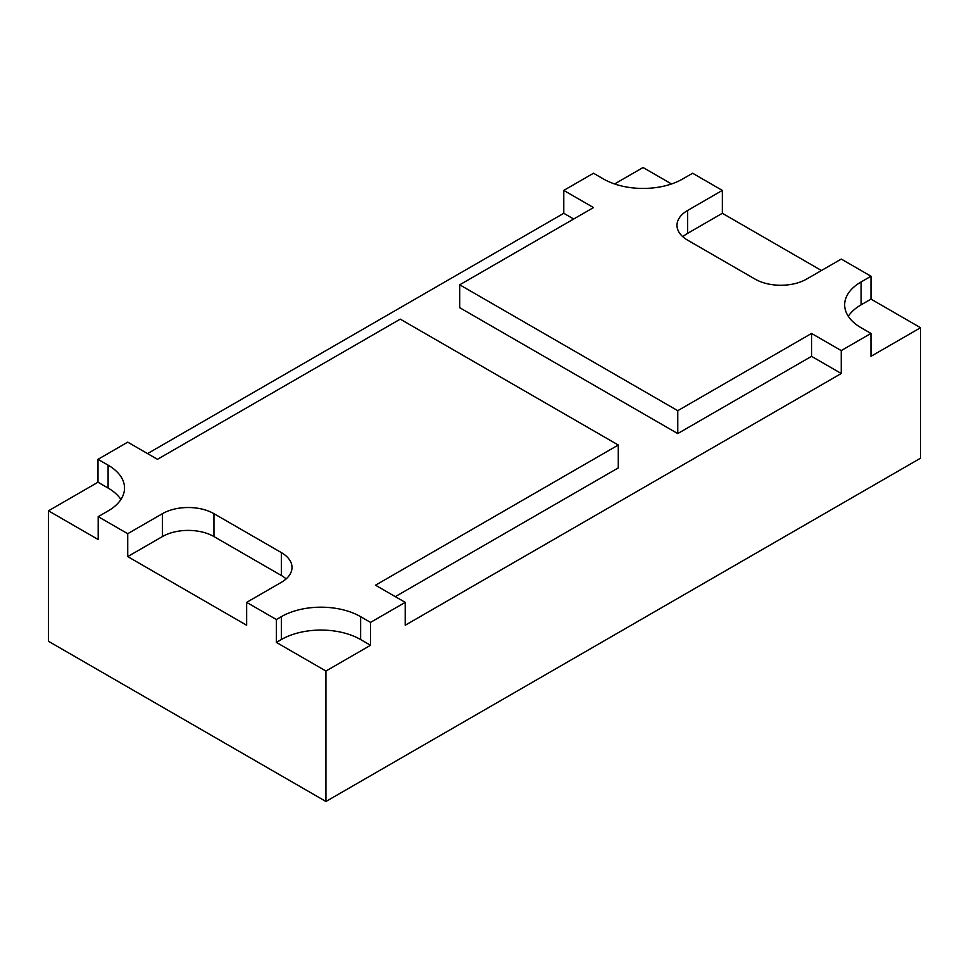 <?xml version="1.0" encoding="UTF-8"?>
<svg xmlns="http://www.w3.org/2000/svg" width="969" height="969" viewBox="0 0 969 969"><rect width="100%" height="100%" fill="white"/><g stroke="black" fill="none" stroke-linecap="round" stroke-linejoin="round"><path stroke-width="1.45" d="M841.249 350.596L841.262 373.501L405.212 625.247L405.224 602.367L375.487 585.203L618.283 445.025L400.258 319.14L157.463 459.318L127.726 442.155L98.002 459.318L98.002 482.211L48.45 510.82L48.45 641.272L325.935 801.484L920.55 458.18L920.55 327.728L870.998 299.118L870.998 276.238L841.274 259.062L806.583 279.096A36.434 21.039 0 0 1 755.045 279.096L687.663 240.191A36.434 21.039 0 0 1 676.992 225.305A36.434 21.039 0 0 1 687.663 210.43L722.341 190.408L692.617 173.245L682.709 178.962A56.057 32.365 0 0 1 603.421 178.962L593.512 173.245L563.776 190.408L593.512 207.572L459.73 284.813L677.755 410.686L811.537 333.445L841.249 350.596L870.961 333.421L861.09 327.728A56.057 32.365 0 0 1 844.665 304.835A56.057 32.365 0 0 1 861.09 281.955L870.998 276.238M821.446 270.508L722.341 213.289L722.341 190.408M671.541 183.965L643.065 167.516L614.588 183.965M147.554 453.601L563.776 213.289L563.776 190.408M870.998 299.118L861.09 304.835A56.057 32.365 180 0 0 848.287 316.282M870.961 333.421L870.986 356.326L920.55 327.728M325.935 801.484L325.935 671.02L370.533 645.281L370.533 622.389L405.224 602.367M48.45 510.82L98.196 539.539L98.196 516.659L127.726 533.701L162.417 513.679A36.434 21.039 0 0 1 213.955 513.679L281.337 552.584A36.434 21.039 0 0 1 292.008 567.459A36.434 21.039 0 0 1 281.337 582.333L246.659 602.367L276.383 619.53L281.337 616.672A56.057 32.365 0 0 1 360.625 616.672L370.533 622.389M246.659 602.367L246.659 625.247L127.726 556.594L127.726 533.701M325.935 671.02L276.383 642.411L276.383 619.53M98.002 482.211L108.104 488.049A56.057 32.365 180 0 1 120.907 499.495M98.002 459.318L108.104 465.156A56.057 32.365 0 0 1 124.529 488.049A56.057 32.365 0 0 1 108.104 510.929L98.196 516.659M395.304 596.638L618.283 467.906L618.283 445.025M563.776 213.289L573.696 219.018M459.73 284.813L459.73 307.706L677.755 433.579L811.537 356.338L811.537 333.445M841.262 373.501L811.537 356.338M677.755 433.579L677.755 410.686M370.533 645.281L360.625 639.552A56.057 32.365 180 0 0 281.337 639.552L281.337 616.672M276.383 642.411L281.337 639.552M127.726 556.594L162.417 536.572A36.434 21.039 180 0 1 213.955 536.572L281.337 575.477A36.434 21.039 180 0 1 286.146 578.905M722.341 213.289L687.663 233.323A36.434 21.039 180 0 0 682.854 236.751M861.09 281.955L861.09 304.835M108.104 488.049L108.104 465.156M360.625 616.672L360.625 639.552M162.417 536.572L162.417 513.679M213.955 513.679L213.955 536.572M281.337 575.477L281.337 552.584M687.663 210.43L687.663 233.323"/></g></svg>
